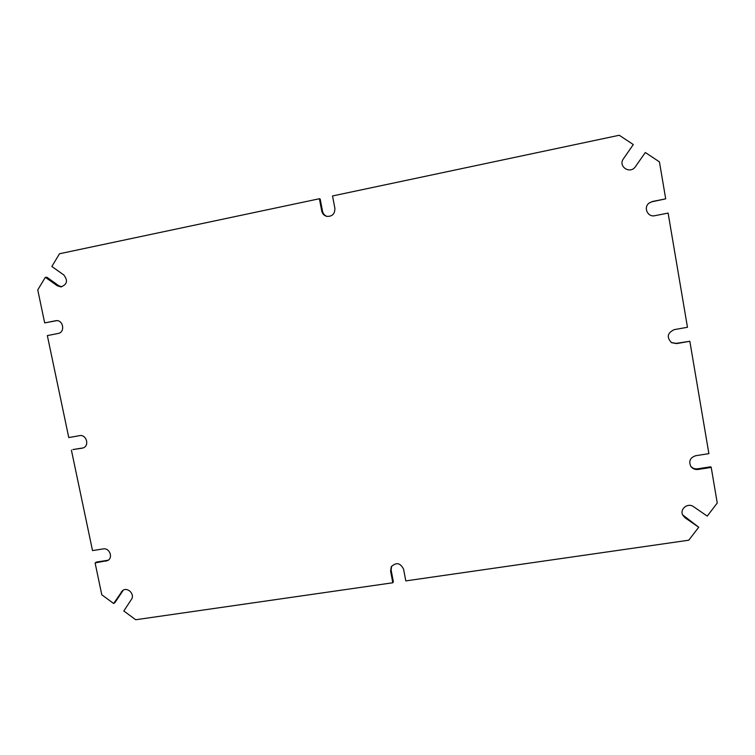 <?xml version="1.0" encoding="UTF-8"?>
<svg xmlns="http://www.w3.org/2000/svg" width="755" height="755" viewBox="0 0 755 755"><rect width="100%" height="100%" fill="white"/><g stroke="black" fill="none" stroke-linecap="round" stroke-linejoin="round"><path stroke-width="1.13" d="M71.395 450.084L92.516 550.593L103.209 548.913C109.381 547.611 113.363 557.398 107.908 560.474L95.102 562.928L101.793 594.789L113.656 603.509L122.574 590.58C127.548 586.559 135.202 594.289 131.379 599.489L123.811 610.974L135.721 619.742L392.827 582.766L390.59 571.044L391.288 566.712C396.271 562.013 400.358 562.824 403.566 569.157L405.803 580.897L688.796 540.202L698.715 527.235L685.096 517.817L682.85 515.278C679.283 509.229 687.852 502.32 693.571 506.68L707.227 516.109L717.25 503.009L711.219 467.42L698.092 469.459C695.062 469.799 692.646 468.789 690.853 466.448C688.466 461.201 690.098 457.624 695.751 455.709L708.888 453.642L689.834 341.269L676.65 343.591L671.554 342.685C666.42 337.259 667.326 332.908 674.272 329.624L687.465 327.274L668.109 213.08L654.868 215.694C647.63 217.478 643.1 207.323 649.196 202.991L652.443 201.5L665.702 198.848L659.436 161.863L645.327 152.519L635.351 166.751C630.359 174.292 618.279 166.968 623.064 159.305L633.303 144.564L619.26 135.258L332.53 195.96L334.871 208.276C334.937 214.005 332.2 216.694 326.67 216.345C324.037 215.553 322.394 213.778 321.753 211.022L319.403 198.735L59.513 253.755L51.85 266.477L63.797 274.952C68.167 280.605 67.186 284.578 60.853 286.891L57.257 285.758L45.338 277.302L37.75 289.911L44.677 322.904L56.03 320.667C63.382 319.667 65.421 332.379 58.107 333.474L47.348 335.598L68.771 437.57L79.501 435.663C86.429 434.087 89.845 445.837 83.069 447.941L72.876 449.555L82.125 448.196M44.677 322.904L56.795 320.648M95.102 562.928L96.498 562.05L107.163 560.399L105.794 561.267M108.56 559.993L107.163 560.399M113.656 603.509L114.996 602.518L123.263 590.155M392.827 582.766L393.355 581.794L391.118 570.11L391.571 566.269M698.715 527.235L682.652 514.872M711.219 467.42L710.7 466.779L697.62 468.808C694.77 469.138 692.439 468.242 690.636 466.118M689.834 341.269L676.253 343.365L671.365 342.562M649.045 203.114L652.443 201.5M665.702 198.848L652.122 201.745M645.327 152.519L635.229 166.912M622.951 159.503L633.303 144.564M327.047 216.43C324.622 215.553 323.102 213.816 322.517 211.23L321.753 211.022M319.403 198.735L320.167 198.98L322.517 211.23M61.617 286.815L58.796 285.73L46.923 277.293L45.338 277.302M56.634 320.648L55.436 320.752M122.518 591.061L121.206 592.024M391.118 570.11L390.59 571.044M684.672 517.005L685.096 517.817M697.62 468.808L698.092 469.459M58.796 285.73L57.257 285.758"/></g></svg>
